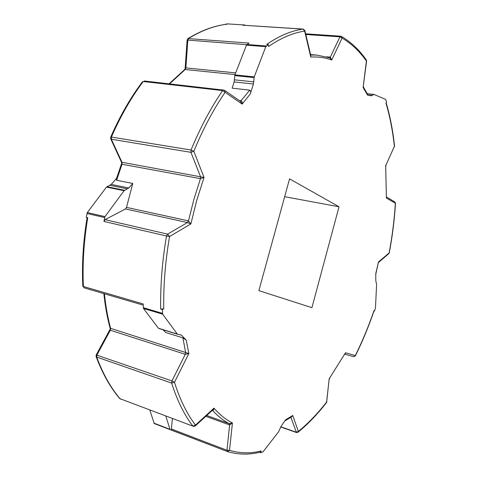 <?xml version="1.0" encoding="UTF-8"?>
<svg xmlns="http://www.w3.org/2000/svg" width="478" height="478" viewBox="0 0 478 478"><rect width="100%" height="100%" fill="white"/><g stroke="black" fill="none" stroke-linecap="round" stroke-linejoin="round"><path stroke-width="0.72" d="M374.005 310.945L374.477 311.064L375.487 307.766L376.592 284.434L375.792 280.67L375.786 273.577L378.486 261.932L378.695 262.291L388.799 253.651L389.152 252.82C392.241 236.323 394.314 219.868 395.36 203.455L394.81 201.961L386.588 196.996L386.397 198.065L385.68 165.746L394.517 146.041C392.91 130.721 390.126 116.297 386.164 102.776M125.457 208.964L126.509 207.392L188.481 220.878L190.877 223.943L187.442 222.545L125.457 208.964L105.064 219.653L103.929 221.428L104.993 216.618L124.095 190.71L128.845 187.968L111.231 184.418L116.507 178.473M87.104 217.514C83.232 241.031 81.798 263.874 82.79 286.047L83.387 286.495C82.389 264.238 83.841 241.294 87.737 217.657L86.255 217.317L87.307 212.567L106.451 187.101L111.231 184.418M225.616 24.378L226.841 24.217C214.198 25.71 201.256 30.496 188.009 38.569L187.119 40.056L187.824 40.092L185.882 67.912L235.69 72.883M224.009 90.151L224.606 90.372L225.114 92.326L222.658 90.587L143.227 81.523L142.468 81.75C130.452 97.739 119.853 116.208 110.681 137.174L110.705 138.835L111.362 139.241L121.98 162.287L204.04 177.44L200.449 178.653L122.004 164.265L121.496 162.245L121.98 162.287L122.004 164.265L116.632 180.278L132.759 183.462L126.509 207.392M104.443 293.791C105.668 306.105 107.723 317.619 110.609 328.338L110.322 330.232L110.119 328.219L110.609 328.338L188.846 353.547L185.267 354.317L110.322 330.232L96.92 355.029L96.67 357.048L96.09 356.54C102.423 373.509 110.316 387.533 119.769 398.61L192.957 426.173L195.49 425.079L195.257 425.988L212.824 409.885L213.983 408.152C214.019 409.544 213.505 410.249 212.435 410.273L212.435 410.273C217.699 416.051 223.304 420.515 229.255 423.675L232.439 422.982L229.643 424.966L205.821 416.302M227.337 451.519L171.871 430.218L171.399 428.981L172.391 418.579M243.009 25.232L244.856 24.993L245.387 25.376M105.064 219.653L167.623 234.142L169.553 236.52C165.292 261.46 163.362 285.587 163.745 308.896L160.686 309.051L162.335 309.535L162.669 314.166L177.29 334.038L181.443 335.156L186.235 340.151L188.846 353.547L174.482 382.298L171.638 383.087L96.67 357.048C102.985 373.975 110.83 387.933 120.211 398.915L120.701 399.178M82.79 286.047L84.242 287.876L83.387 286.495L143.137 303.936L143.502 308.501L158.451 328.243L177.553 334.259M259.727 452.266L260.791 452.666L263.031 451.83L278.59 431.807L281.028 426.43L285.533 419.869L292.745 415.478L290.773 417.402M171.399 428.981L226.942 450.27L227.367 451.531L170.084 429.632L165.812 416.111M261.125 450.975L260.092 452.176C249.098 454.931 238.229 454.727 227.486 451.573L229.506 450.33C239.878 453.413 250.418 453.634 261.125 450.975L260.791 452.666M280.837 426.8L296.169 432.184L298.344 431.425L297.985 432.249C308.101 423.998 317.631 414.079 326.57 402.482L329.181 378.773L345.504 352.764L345.17 354.025M373.975 310.61L374.065 310.772C368.681 326.528 362.438 341.567 355.339 355.901L355.309 355.59C362.384 341.31 368.61 326.319 373.975 310.61L374.477 311.064M375.786 274.145L378.486 261.932L389.283 252.814C392.384 236.269 394.464 219.766 395.515 203.305L386.397 198.065L385.68 165.746L394.362 146.411C392.749 131.05 389.946 116.614 385.967 103.111L386.6 102.041L385.668 99.454L373.969 94.417L371.376 95.821L367.474 95.05L363.107 87.504L366.59 61.1L366.297 59.911L365.443 59.451M305.651 33.824L340.689 36.185L341.435 36.406L342.081 38.097L331.708 60.049L329.796 57.844L317.028 55.113L310.551 54.588M310.634 55.048L310.778 57.091L310.736 55.382L304.88 30.538L304.647 31.118C293.074 32.785 281.064 37.899 268.612 46.456L268.307 44.556L265.804 46.665L254.236 76.862L253.43 84.003L250.305 93.909L242.155 104.079L240.5 101.378L224.606 90.372L223.644 90.013L222.658 90.587C210.852 107.723 200.306 127.536 191.027 150.02L193.835 151.281L190.949 152.327L111.362 139.241L111.386 137.067L191.027 150.02L190.949 152.327L200.473 176.555L200.449 178.653L193.871 199.451L188.481 220.878L187.442 222.545L167.623 234.142L166.499 236.024L103.929 221.428M163.745 308.896L162.335 309.535M311.907 307.683L258.879 290.63L289.56 178.868L339.033 206.777L311.907 307.683M154.227 423.544L170.084 429.632L154.227 423.544L149.823 410.118M225.61 24.121L227.785 23.912M326.498 56.798L330.34 57.115L331.708 60.049C325.165 57.581 318.187 56.595 310.778 57.091L304.647 31.118L303.07 29.08C291.377 30.717 279.236 35.832 266.652 44.424L268.307 44.556M188.009 38.569L248.99 43.074L246.463 45.147L234.907 74.903L234.13 81.947L253.43 84.003M109.97 329.503L96.209 354.933L171.931 380.942L185.267 354.317L185.589 352.31L182.907 337.856L165.8 332.569L163.094 329.814M239.293 100.541L241.026 100.75L249.779 90.139L232.153 88.173L234.13 81.947M368.036 95.158L363.537 87.199L363.107 87.504L366.405 61.047C359.462 51.176 351.354 43.528 342.081 38.097L339.954 36.824L305.818 34.512M355.339 355.901L353.595 356.666L344.937 354.198L353.595 356.666L355.309 355.59L345.504 352.764L329.181 378.773L326.683 401.926C317.798 413.44 308.358 423.269 298.344 431.425L292.745 415.478L291.502 416.924L284.774 420.981M182.907 337.856L186.235 340.151M119.769 398.61L192.957 426.173C184.347 415.035 177.236 400.678 171.638 383.087L171.931 380.942L174.482 382.298C179.991 399.751 186.994 414.014 195.49 425.079L213.983 408.152C219.713 414.701 225.861 419.642 232.439 422.982L229.506 450.33L226.942 450.27L229.643 424.966L229.255 423.675L206.705 415.496M116.632 180.278L116.262 179.268L121.555 163.631M185.123 68.653L185.882 67.912L185.165 69.525L184.651 69.555L185.123 68.653L187.119 40.056M249.779 90.139C250.789 90.963 250.962 92.218 250.305 93.909M240.279 101.222L241.026 100.75C242.101 101.366 242.477 102.477 242.155 104.079L225.114 92.326C213.445 109.337 203.013 128.982 193.835 151.281L204.04 177.44L196.739 200.312L190.877 223.943L169.553 236.52L166.499 236.024C162.209 261.191 160.273 285.533 160.686 309.051M339.033 206.777L284.661 196.703M128.845 187.968L132.759 183.462M180.003 334.708L181.443 335.156M104.604 217.55L86.918 213.481M227.044 24.211C214.586 25.681 201.776 30.419 188.625 38.431L187.824 40.092L246.714 44.699M143.167 305.125L84.242 287.876L143.167 305.131M235.039 74.574L185.165 69.525L169.576 83.865M303.405 29.146L242.782 25.22M142.468 81.75L143.227 81.523C131.199 97.524 120.587 116.04 111.386 137.067L110.681 137.174M143.251 307.683L162.424 313.335M244.778 24.993L227.636 23.9M246.923 44.496L266.258 46.008M310.646 54.994L317.028 55.113M329.641 57.79L330.34 57.115L339.954 36.824L340.689 36.185L341.435 36.406C350.96 42.022 359.247 49.855 366.297 59.911L366.59 61.1M280.741 426.991L296.45 432.518L290.893 417.324M297.985 432.249L296.539 432.536M195.257 425.988L193.417 426.43M223.991 90.139L144.248 80.991M127.429 188.858L109.809 185.291M124.573 190.286L106.929 186.689M124.095 190.71L106.451 187.101M104.993 216.618L87.307 212.567M169.756 429.226L153.892 423.132M234.405 79.826L253.71 81.858M234.746 75.632L254.075 77.603M234.907 74.903L254.236 76.862M246.463 45.147L265.804 46.665M158.451 328.243L177.29 334.038M143.502 308.501L162.669 314.166M367.958 95.014L372.183 95.463M367.325 93.796L373.766 94.471M373.969 94.417L367.283 93.712L373.892 94.423M96.209 354.933L96.09 356.54M242.896 25.215L303.177 29.074L304.88 30.538M395.515 203.305L394.81 201.961M394.392 146.824L394.517 146.041M388.799 253.651L389.283 252.814M326.57 402.482L326.886 401.687M110.119 328.219C107.192 317.482 105.112 305.95 103.869 293.623M121.496 162.245L110.705 138.835M169.081 83.811L184.651 69.555M363.537 87.199L363.411 86.62M385.907 166.177L386.039 165.436M378.468 262.679L378.695 262.291M329.3 379.359L329.569 378.642M244.856 24.993L227.713 23.9M158.786 328.488L177.619 334.283"/></g></svg>
